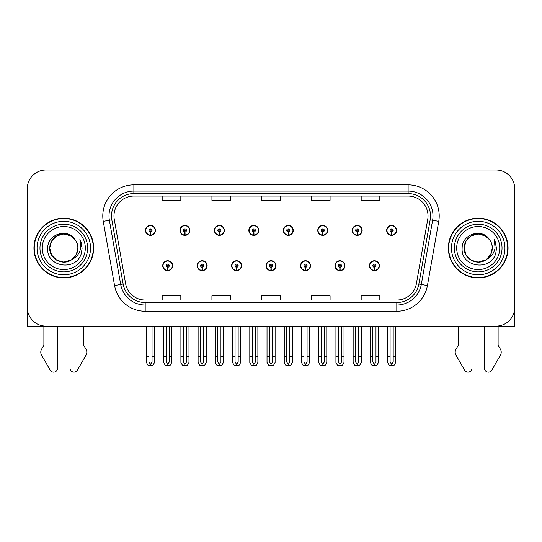 <?xml version="1.0" encoding="UTF-8"?>
<svg xmlns="http://www.w3.org/2000/svg" width="542" height="542" viewBox="0 0 542 542"><rect width="100%" height="100%" fill="white"/><g stroke="black" fill="none" stroke-linecap="round" stroke-linejoin="round"><path stroke-width="0.81" d="M162.729 265.722A4.973 4.973 0 0 0 167.708 270.695A4.973 4.973 0 0 0 172.681 265.722A4.973 4.973 0 0 0 167.708 260.743A4.973 4.973 0 0 0 162.729 265.722M266.088 265.722A4.973 4.973 0 0 0 271.061 270.695A4.973 4.973 0 0 0 276.034 265.722A4.973 4.973 0 0 0 271.061 260.743A4.973 4.973 0 0 0 266.088 265.722M197.186 265.722A4.973 4.973 0 0 0 202.159 270.695A4.973 4.973 0 0 0 207.132 265.722A4.973 4.973 0 0 0 202.159 260.743A4.973 4.973 0 0 0 197.186 265.722M300.539 265.722A4.973 4.973 0 0 0 305.512 270.695A4.973 4.973 0 0 0 310.491 265.722A4.973 4.973 0 0 0 305.512 260.743A4.973 4.973 0 0 0 300.539 265.722M334.99 265.722A4.973 4.973 0 0 0 339.969 270.695A4.973 4.973 0 0 0 344.942 265.722A4.973 4.973 0 0 0 339.969 260.743A4.973 4.973 0 0 0 334.99 265.722M231.637 265.722A4.973 4.973 0 0 0 236.61 270.695A4.973 4.973 0 0 0 241.583 265.722A4.973 4.973 0 0 0 236.61 260.743A4.973 4.973 0 0 0 231.637 265.722M145.507 230.397A4.973 4.973 0 0 0 150.48 235.37A4.973 4.973 0 0 0 155.452 230.397A4.973 4.973 0 0 0 150.48 225.425A4.973 4.973 0 0 0 145.507 230.397M248.859 230.397A4.973 4.973 0 0 0 253.839 235.37A4.973 4.973 0 0 0 258.812 230.397A4.973 4.973 0 0 0 253.839 225.425A4.973 4.973 0 0 0 248.859 230.397M283.31 230.397A4.973 4.973 0 0 0 288.29 235.37A4.973 4.973 0 0 0 293.263 230.397A4.973 4.973 0 0 0 288.29 225.425A4.973 4.973 0 0 0 283.31 230.397M317.768 230.397A4.973 4.973 0 0 0 322.741 235.37A4.973 4.973 0 0 0 327.714 230.397A4.973 4.973 0 0 0 322.741 225.425A4.973 4.973 0 0 0 317.768 230.397M179.958 230.397A4.973 4.973 0 0 0 184.93 235.37A4.973 4.973 0 0 0 189.91 230.397A4.973 4.973 0 0 0 184.93 225.425A4.973 4.973 0 0 0 179.958 230.397M352.219 230.397A4.973 4.973 0 0 0 357.192 235.37A4.973 4.973 0 0 0 362.164 230.397A4.973 4.973 0 0 0 357.192 225.425A4.973 4.973 0 0 0 352.219 230.397M214.408 230.397A4.973 4.973 0 0 0 219.381 235.37A4.973 4.973 0 0 0 224.361 230.397A4.973 4.973 0 0 0 219.381 225.425A4.973 4.973 0 0 0 214.408 230.397M369.441 265.722A4.973 4.973 0 0 0 374.42 270.695A4.973 4.973 0 0 0 379.393 265.722A4.973 4.973 0 0 0 374.42 260.743A4.973 4.973 0 0 0 369.441 265.722M386.67 230.397A4.973 4.973 0 0 0 391.642 235.37A4.973 4.973 0 0 0 396.622 230.397A4.973 4.973 0 0 0 391.642 225.425A4.973 4.973 0 0 0 386.67 230.397M27.29 188.67L27.29 326.101L514.71 326.101L514.71 188.67A18.658 18.658 0 0 0 496.059 170.012L45.941 170.012A18.658 18.658 0 0 0 27.29 188.67L27.29 307.45A18.658 18.658 0 0 0 45.941 326.101L496.059 326.101A18.658 18.658 0 0 0 514.71 307.45L514.71 188.67M33.943 248.06A29.851 29.851 0 0 0 63.793 277.911A29.851 29.851 0 0 0 93.644 248.06A29.851 29.851 0 0 0 63.793 218.209A29.851 29.851 0 0 0 33.943 248.06M448.356 248.06A29.851 29.851 0 0 0 478.207 277.911A29.851 29.851 0 0 0 508.057 248.06A29.851 29.851 0 0 0 478.207 218.209A29.851 29.851 0 0 0 448.356 248.06M113.976 215.967A19.898 19.898 0 0 1 133.874 196.068L408.126 196.068A19.898 19.898 0 0 1 427.719 219.422L416.405 283.601A19.898 19.898 0 0 1 396.805 300.044L145.195 300.044A19.898 19.898 0 0 1 125.595 283.601L114.281 219.422A19.898 19.898 0 0 1 113.976 215.967M111.489 215.967A22.385 22.385 0 0 0 111.828 219.856L123.142 284.035A22.385 22.385 0 0 0 145.195 302.538L396.805 302.538A22.385 22.385 0 0 0 418.858 284.035L430.172 219.856A22.385 22.385 0 0 0 408.126 193.582L133.874 193.582A22.385 22.385 0 0 0 111.489 215.967M103.258 221.366A31.09 31.09 0 0 1 133.874 184.876L408.126 184.876A31.09 31.09 0 0 1 438.742 221.366L427.428 285.546A31.09 31.09 0 0 1 396.805 311.243L145.195 311.243A31.09 31.09 0 0 1 114.572 285.546L103.258 221.366L109.382 220.289A24.878 24.878 0 0 1 133.874 191.096L408.126 191.096A24.878 24.878 0 0 1 432.618 220.289L421.303 284.469A24.878 24.878 0 0 1 396.805 305.024L145.195 305.024A24.878 24.878 0 0 1 120.697 284.469L109.382 220.289A24.878 24.878 0 0 1 109.003 215.967M496.059 170.012L45.941 170.012M261.671 196.068L261.671 200.283L280.329 200.283L280.329 196.068M211.922 196.068L211.922 200.283L230.58 200.283L230.58 196.068M162.173 196.068L162.173 200.283L180.825 200.283L180.825 196.068M311.42 196.068L311.42 200.283L330.078 200.283L330.078 196.068M361.175 196.068L361.175 200.283L379.827 200.283L379.827 196.068M280.329 300.044L280.329 295.837L261.671 295.837L261.671 300.044M230.58 300.044L230.58 295.837L211.922 295.837L211.922 300.044M180.825 300.044L180.825 295.837L162.173 295.837L162.173 300.044M330.078 300.044L330.078 295.837L311.42 295.837L311.42 300.044M379.827 300.044L379.827 295.837L361.175 295.837L361.175 300.044M375.972 326.101L375.972 362.097L374.42 364.319L372.862 362.097L372.862 356.324L370.376 356.324L370.376 362.544L372.171 365.654L376.663 365.654L378.458 362.544L378.458 326.101M374.353 267.274L374.217 270.377A4.661 4.661 0 0 1 369.752 265.722A4.661 4.661 0 0 1 374.42 261.054A4.661 4.661 0 0 1 379.082 265.722A4.661 4.661 0 0 1 374.624 270.377L374.488 267.274A1.551 1.551 0 0 0 375.972 265.722A1.551 1.551 0 0 0 374.42 264.164A1.551 1.551 0 0 0 372.862 265.722A1.551 1.551 0 0 0 374.353 267.274L374.393 266.339A0.623 0.623 0 0 1 373.797 265.722A0.623 0.623 0 0 1 374.42 265.099A0.623 0.623 0 0 1 375.037 265.722A0.623 0.623 0 0 1 374.447 266.339L374.488 267.274M370.376 326.101L370.376 356.324M372.862 326.101L372.862 356.324M375.972 356.324L378.458 356.324M393.201 326.101L393.201 362.097L391.642 364.319L390.091 362.097L390.091 356.324L387.605 356.324L387.605 362.544L389.4 365.654L393.892 365.654L395.687 362.544L395.687 326.101M391.575 231.949L391.439 235.059A4.661 4.661 0 0 1 386.981 230.397A4.661 4.661 0 0 1 391.642 225.736A4.661 4.661 0 0 1 396.31 230.397A4.661 4.661 0 0 1 391.846 235.059L391.71 231.949A1.551 1.551 0 0 0 393.201 230.397A1.551 1.551 0 0 0 391.642 228.839A1.551 1.551 0 0 0 390.091 230.397A1.551 1.551 0 0 0 391.575 231.949L391.615 231.021A0.623 0.623 0 0 1 391.019 230.397A0.623 0.623 0 0 1 391.642 229.774A0.623 0.623 0 0 1 392.266 230.397A0.623 0.623 0 0 1 391.67 231.021L391.71 231.949M387.605 326.101L387.605 356.324M390.091 326.101L390.091 356.324M393.201 356.324L395.687 356.324M341.521 326.101L341.521 362.097L339.969 364.319L338.411 362.097L338.411 356.324L335.925 356.324L335.925 362.544L337.72 365.654L342.212 365.654L344.007 362.544L344.007 326.101M339.895 267.274L339.759 270.377A4.661 4.661 0 0 1 335.302 265.722A4.661 4.661 0 0 1 339.969 261.054A4.661 4.661 0 0 1 344.631 265.722A4.661 4.661 0 0 1 340.173 270.377L340.037 267.274A1.551 1.551 0 0 0 341.521 265.722A1.551 1.551 0 0 0 339.969 264.164A1.551 1.551 0 0 0 338.411 265.722A1.551 1.551 0 0 0 339.895 267.274L339.936 266.339A0.623 0.623 0 0 1 339.346 265.722A0.623 0.623 0 0 1 339.969 265.099A0.623 0.623 0 0 1 340.586 265.722A0.623 0.623 0 0 1 339.997 266.339L340.037 267.274M335.925 326.101L335.925 356.324M338.411 326.101L338.411 356.324M341.521 356.324L344.007 356.324M307.07 326.101L307.07 362.097L305.512 364.319L303.96 362.097L303.96 356.324L301.474 356.324L301.474 362.544L303.269 365.654L307.761 365.654L309.557 362.544L309.557 326.101M305.444 267.274L305.309 270.377A4.661 4.661 0 0 1 300.851 265.722A4.661 4.661 0 0 1 305.512 261.054A4.661 4.661 0 0 1 310.18 265.722A4.661 4.661 0 0 1 305.715 270.377L305.58 267.274A1.551 1.551 0 0 0 307.07 265.722A1.551 1.551 0 0 0 305.512 264.164A1.551 1.551 0 0 0 303.96 265.722A1.551 1.551 0 0 0 305.444 267.274L305.485 266.339A0.623 0.623 0 0 1 304.895 265.722A0.623 0.623 0 0 1 305.512 265.099A0.623 0.623 0 0 1 306.135 265.722A0.623 0.623 0 0 1 305.539 266.339L305.58 267.274M301.474 326.101L301.474 356.324M303.96 326.101L303.96 356.324M307.07 356.324L309.557 356.324M272.619 326.101L272.619 362.097L271.061 364.319L269.51 362.097L269.51 356.324L267.023 356.324L267.023 362.544L268.818 365.654L273.31 365.654L275.106 362.544L275.106 326.101M270.993 267.274L270.858 270.377A4.661 4.661 0 0 1 266.4 265.722A4.661 4.661 0 0 1 271.061 261.054A4.661 4.661 0 0 1 275.729 265.722A4.661 4.661 0 0 1 271.264 270.377L271.129 267.274A1.551 1.551 0 0 0 272.619 265.722A1.551 1.551 0 0 0 271.061 264.164A1.551 1.551 0 0 0 269.51 265.722A1.551 1.551 0 0 0 270.993 267.274L271.034 266.339A0.623 0.623 0 0 1 270.438 265.722A0.623 0.623 0 0 1 271.061 265.099A0.623 0.623 0 0 1 271.684 265.722A0.623 0.623 0 0 1 271.088 266.339L271.129 267.274M267.023 326.101L267.023 356.324M269.51 326.101L269.51 356.324M272.619 356.324L275.106 356.324M358.75 326.101L358.75 362.097L357.192 364.319L355.64 362.097L355.64 356.324L353.147 356.324L353.147 362.544L354.942 365.654L359.441 365.654L361.236 362.544L361.236 326.101M357.124 231.949L356.988 235.059A4.661 4.661 0 0 1 352.53 230.397A4.661 4.661 0 0 1 357.192 225.736A4.661 4.661 0 0 1 361.86 230.397A4.661 4.661 0 0 1 357.395 235.059L357.259 231.949A1.551 1.551 0 0 0 358.75 230.397A1.551 1.551 0 0 0 357.192 228.839A1.551 1.551 0 0 0 355.64 230.397A1.551 1.551 0 0 0 357.124 231.949L357.164 231.021A0.623 0.623 0 0 1 356.568 230.397A0.623 0.623 0 0 1 357.192 229.774A0.623 0.623 0 0 1 357.815 230.397A0.623 0.623 0 0 1 357.219 231.021L357.259 231.949M353.147 326.101L353.147 356.324M355.64 326.101L355.64 356.324M358.75 356.324L361.236 356.324M324.292 326.101L324.292 362.097L322.741 364.319L321.182 362.097L321.182 356.324L318.696 356.324L318.696 362.544L320.491 365.654L324.99 365.654L326.785 362.544L326.785 326.101M322.673 231.949L322.537 235.059A4.661 4.661 0 0 1 318.073 230.397A4.661 4.661 0 0 1 322.741 225.736A4.661 4.661 0 0 1 327.402 230.397A4.661 4.661 0 0 1 322.944 235.059L322.808 231.949A1.551 1.551 0 0 0 324.292 230.397A1.551 1.551 0 0 0 322.741 228.839A1.551 1.551 0 0 0 321.182 230.397A1.551 1.551 0 0 0 322.673 231.949L322.714 231.021A0.623 0.623 0 0 1 322.117 230.397A0.623 0.623 0 0 1 322.741 229.774A0.623 0.623 0 0 1 323.364 230.397A0.623 0.623 0 0 1 322.768 231.021L322.808 231.949M318.696 326.101L318.696 356.324M321.182 326.101L321.182 356.324M324.292 356.324L326.785 356.324M289.841 326.101L289.841 362.097L288.29 364.319L286.732 362.097L286.732 356.324L284.245 356.324L284.245 362.544L286.041 365.654L290.532 365.654L292.328 362.544L292.328 326.101M288.222 231.949L288.087 235.059A4.661 4.661 0 0 1 283.622 230.397A4.661 4.661 0 0 1 288.29 225.736A4.661 4.661 0 0 1 292.951 230.397A4.661 4.661 0 0 1 288.493 235.059L288.358 231.949A1.551 1.551 0 0 0 289.841 230.397A1.551 1.551 0 0 0 288.29 228.839A1.551 1.551 0 0 0 286.732 230.397A1.551 1.551 0 0 0 288.222 231.949L288.263 231.021A0.623 0.623 0 0 1 287.666 230.397A0.623 0.623 0 0 1 288.29 229.774A0.623 0.623 0 0 1 288.913 230.397A0.623 0.623 0 0 1 288.317 231.021L288.358 231.949M284.245 326.101L284.245 356.324M286.732 326.101L286.732 356.324M289.841 356.324L292.328 356.324M255.39 326.101L255.39 362.097L253.839 364.319L252.281 362.097L252.281 356.324L249.794 356.324L249.794 362.544L251.59 365.654L256.081 365.654L257.877 362.544L257.877 326.101M253.771 231.949L253.636 235.059A4.661 4.661 0 0 1 249.171 230.397A4.661 4.661 0 0 1 253.839 225.736A4.661 4.661 0 0 1 258.5 230.397A4.661 4.661 0 0 1 254.042 235.059L253.907 231.949A1.551 1.551 0 0 0 255.39 230.397A1.551 1.551 0 0 0 253.839 228.839A1.551 1.551 0 0 0 252.281 230.397A1.551 1.551 0 0 0 253.771 231.949L253.812 231.021A0.623 0.623 0 0 1 253.216 230.397A0.623 0.623 0 0 1 253.839 229.774A0.623 0.623 0 0 1 254.455 230.397A0.623 0.623 0 0 1 253.866 231.021L253.907 231.949M249.794 326.101L249.794 356.324M252.281 326.101L252.281 356.324M255.39 356.324L257.877 356.324M43.888 326.101L43.888 345.356L41.68 349.001A6.219 6.219 0 0 0 41.233 354.543L50.162 370.139A3.97 3.97 0 0 0 57.574 368.154L57.574 326.101M27.29 223.528A12.439 12.439 0 0 0 27.1 225.668L27.1 276.664A12.439 12.439 0 0 1 27.29 276.65M70.013 326.101L70.013 368.154A3.97 3.97 0 0 0 77.418 370.139L86.354 354.543A6.219 6.219 0 0 0 85.9 349.001L83.692 345.356L83.692 326.101M458.308 326.101L458.308 345.356L456.1 349.001A6.219 6.219 0 0 0 455.646 354.543L464.582 370.139A3.97 3.97 0 0 0 471.987 368.154L471.987 326.101M514.71 223.528A12.439 12.439 0 0 1 514.9 225.668L514.9 276.664A12.439 12.439 0 0 0 514.71 276.65M484.426 326.101L484.426 368.154A3.97 3.97 0 0 0 491.838 370.139L500.767 354.543A6.219 6.219 0 0 0 500.32 349.001L498.112 345.356L498.112 326.101M85.311 248.06A21.517 21.517 0 0 1 63.793 269.577A21.517 21.517 0 0 1 42.269 248.06A21.517 21.517 0 0 1 63.793 226.536A21.517 21.517 0 0 1 85.311 248.06M71.463 259.842L63.793 262.118L56.761 260.235L51.619 255.086L49.735 248.06C49.925 242.755 52.262 238.697 56.761 235.885C65.521 230.269 78.326 237.667 77.852 248.06C77.662 253.358 75.318 257.416 70.819 260.235C62.059 265.844 49.254 258.453 49.735 248.06C49.925 242.755 52.262 238.697 56.761 235.885C65.521 230.269 78.326 237.667 77.852 248.06L76.368 254.34L72.161 259.354A14.058 14.058 0 0 0 75.182 239.821C67.953 227.505 47.425 234.144 47.73 248.06C46.104 267.341 76.368 271.671 81.32 253.419L82.127 248.06L79.891 239.293L80.643 248.06C79.688 253.229 76.856 256.989 72.167 259.347L70.819 260.235L63.793 262.118L56.761 260.235L51.619 255.086L49.735 248.06L51.619 241.027L56.761 235.885M34.254 248.06A29.539 29.539 0 0 1 63.793 218.521A29.539 29.539 0 0 1 93.332 248.06A29.539 29.539 0 0 1 63.793 277.599A29.539 29.539 0 0 1 34.254 248.06M77.852 248.06C77.662 253.358 75.318 257.416 70.819 260.235C62.059 265.844 49.254 258.453 49.735 248.06L51.619 241.027L56.761 235.885L63.793 234.002L70.819 235.885L75.182 239.821M72.167 259.347C63.712 266.373 49.139 259.198 49.735 248.06C50.27 240.783 54.017 236.19 60.968 234.286M79.891 239.293L81.551 243.5M499.731 248.06A21.517 21.517 0 0 1 478.207 269.577A21.517 21.517 0 0 1 456.689 248.06A21.517 21.517 0 0 1 478.207 226.536A21.517 21.517 0 0 1 499.731 248.06M485.883 259.842L478.207 262.118L471.181 260.235L466.032 255.086L464.148 248.06C464.338 242.755 466.682 238.697 471.181 235.885C479.941 230.269 492.746 237.667 492.265 248.06C492.075 253.358 489.738 257.416 485.239 260.235C476.479 265.844 463.674 258.453 464.148 248.06C463.559 259.198 478.125 266.373 486.587 259.347A14.058 14.058 0 0 0 489.602 239.821C482.373 227.505 461.845 234.144 462.15 248.06C460.524 267.341 490.788 271.671 495.74 253.419L496.54 248.06L494.311 239.293L495.063 248.06C494.101 253.229 491.276 256.989 486.587 259.347L485.239 260.235L478.207 262.118L471.181 260.235L466.032 255.086L464.148 248.06L466.032 241.027L471.181 235.885M448.668 248.06A29.539 29.539 0 0 1 478.207 218.521A29.539 29.539 0 0 1 507.746 248.06A29.539 29.539 0 0 1 478.207 277.599A29.539 29.539 0 0 1 448.668 248.06M492.265 248.06C492.075 253.358 489.738 257.416 485.239 260.235C476.479 265.844 463.674 258.453 464.148 248.06C464.338 242.755 466.682 238.697 471.181 235.885C479.941 230.269 492.746 237.667 492.265 248.06L490.754 254.408L486.459 259.442M475.388 234.286C468.437 236.19 464.69 240.783 464.148 248.06L466.032 241.027L471.181 235.885L478.207 234.002L485.239 235.885L489.602 239.821M494.311 239.293L495.964 243.5M238.162 326.101L238.162 362.097L236.61 364.319L235.059 362.097L235.059 356.324L232.565 356.324L232.565 362.544L234.361 365.654L238.859 365.654L240.655 362.544L240.655 326.101M236.542 267.274L236.407 270.377A4.661 4.661 0 0 1 231.949 265.722A4.661 4.661 0 0 1 236.61 261.054A4.661 4.661 0 0 1 241.271 265.722A4.661 4.661 0 0 1 236.813 270.377L236.678 267.274A1.551 1.551 0 0 0 238.162 265.722A1.551 1.551 0 0 0 236.61 264.164A1.551 1.551 0 0 0 235.059 265.722A1.551 1.551 0 0 0 236.542 267.274L236.583 266.339A0.623 0.623 0 0 1 235.987 265.722A0.623 0.623 0 0 1 236.61 265.099A0.623 0.623 0 0 1 237.233 265.722A0.623 0.623 0 0 1 236.637 266.339L236.678 267.274M232.565 326.101L232.565 356.324M235.059 326.101L235.059 356.324M238.162 356.324L240.655 356.324M203.711 326.101L203.711 362.097L202.159 364.319L200.601 362.097L200.601 356.324L198.115 356.324L198.115 362.544L199.91 365.654L204.409 365.654L206.197 362.544L206.197 326.101M202.091 267.274L201.956 270.377A4.661 4.661 0 0 1 197.491 265.722A4.661 4.661 0 0 1 202.159 261.054A4.661 4.661 0 0 1 206.82 265.722A4.661 4.661 0 0 1 202.362 270.377L202.227 267.274A1.551 1.551 0 0 0 203.711 265.722A1.551 1.551 0 0 0 202.159 264.164A1.551 1.551 0 0 0 200.601 265.722A1.551 1.551 0 0 0 202.091 267.274L202.132 266.339A0.623 0.623 0 0 1 201.536 265.722A0.623 0.623 0 0 1 202.159 265.099A0.623 0.623 0 0 1 202.783 265.722A0.623 0.623 0 0 1 202.186 266.339L202.227 267.274M198.115 326.101L198.115 356.324M200.601 326.101L200.601 356.324M203.711 356.324L206.197 356.324M169.26 326.101L169.26 362.097L167.708 364.319L166.15 362.097L166.15 356.324L163.664 356.324L163.664 362.544L165.459 365.654L169.951 365.654L171.746 362.544L171.746 326.101M167.641 267.274L167.505 270.377A4.661 4.661 0 0 1 163.04 265.722A4.661 4.661 0 0 1 167.708 261.054A4.661 4.661 0 0 1 172.37 265.722A4.661 4.661 0 0 1 167.912 270.377L167.776 267.274A1.551 1.551 0 0 0 169.26 265.722A1.551 1.551 0 0 0 167.708 264.164A1.551 1.551 0 0 0 166.15 265.722A1.551 1.551 0 0 0 167.641 267.274L167.681 266.339A0.623 0.623 0 0 1 167.085 265.722A0.623 0.623 0 0 1 167.708 265.099A0.623 0.623 0 0 1 168.325 265.722A0.623 0.623 0 0 1 167.735 266.339L167.776 267.274M163.664 326.101L163.664 356.324M166.15 326.101L166.15 356.324M169.26 356.324L171.746 356.324M220.94 326.101L220.94 362.097L219.381 364.319L217.83 362.097L217.83 356.324L215.343 356.324L215.343 362.544L217.139 365.654L221.631 365.654L223.426 362.544L223.426 326.101M219.314 231.949L219.178 235.059A4.661 4.661 0 0 1 214.72 230.397A4.661 4.661 0 0 1 219.381 225.736A4.661 4.661 0 0 1 224.049 230.397A4.661 4.661 0 0 1 219.585 235.059L219.449 231.949A1.551 1.551 0 0 0 220.94 230.397A1.551 1.551 0 0 0 219.381 228.839A1.551 1.551 0 0 0 217.83 230.397A1.551 1.551 0 0 0 219.314 231.949L219.354 231.021A0.623 0.623 0 0 1 218.765 230.397A0.623 0.623 0 0 1 219.381 229.774A0.623 0.623 0 0 1 220.005 230.397A0.623 0.623 0 0 1 219.408 231.021L219.449 231.949M215.343 326.101L215.343 356.324M217.83 326.101L217.83 356.324M220.94 356.324L223.426 356.324M186.489 326.101L186.489 362.097L184.93 364.319L183.379 362.097L183.379 356.324L180.892 356.324L180.892 362.544L182.688 365.654L187.18 365.654L188.975 362.544L188.975 326.101M184.863 231.949L184.727 235.059A4.661 4.661 0 0 1 180.269 230.397A4.661 4.661 0 0 1 184.93 225.736A4.661 4.661 0 0 1 189.598 230.397A4.661 4.661 0 0 1 185.134 235.059L184.998 231.949A1.551 1.551 0 0 0 186.489 230.397A1.551 1.551 0 0 0 184.93 228.839A1.551 1.551 0 0 0 183.379 230.397A1.551 1.551 0 0 0 184.863 231.949L184.903 231.021A0.623 0.623 0 0 1 184.307 230.397A0.623 0.623 0 0 1 184.93 229.774A0.623 0.623 0 0 1 185.554 230.397A0.623 0.623 0 0 1 184.958 231.021L184.998 231.949M180.892 326.101L180.892 356.324M183.379 326.101L183.379 356.324M186.489 356.324L188.975 356.324M152.038 326.101L152.038 362.097L150.48 364.319L148.928 362.097L148.928 356.324L146.435 356.324L146.435 362.544L148.23 365.654L152.729 365.654L154.524 362.544L154.524 326.101M150.412 231.949L150.276 235.059A4.661 4.661 0 0 1 145.818 230.397A4.661 4.661 0 0 1 150.48 225.736A4.661 4.661 0 0 1 155.148 230.397A4.661 4.661 0 0 1 150.683 235.059L150.547 231.949A1.551 1.551 0 0 0 152.038 230.397A1.551 1.551 0 0 0 150.48 228.839A1.551 1.551 0 0 0 148.928 230.397A1.551 1.551 0 0 0 150.412 231.949L150.452 231.021A0.623 0.623 0 0 1 149.856 230.397A0.623 0.623 0 0 1 150.48 229.774A0.623 0.623 0 0 1 151.103 230.397A0.623 0.623 0 0 1 150.507 231.021L150.547 231.949M146.435 326.101L146.435 356.324M148.928 326.101L148.928 356.324M152.038 356.324L154.524 356.324M408.126 184.876L408.126 193.582M109.382 220.289L111.828 219.856M145.195 311.243L145.195 302.538M396.805 302.538L396.805 311.243M418.858 284.035L427.428 285.546M114.572 285.546L123.142 284.035M430.172 219.856L438.742 221.366M133.874 184.876L133.874 193.582M374.217 270.377A4.661 4.661 0 0 1 369.752 265.722M391.439 235.059A4.661 4.661 0 0 1 386.981 230.397M339.759 270.377A4.661 4.661 0 0 1 335.302 265.722M305.309 270.377A4.661 4.661 0 0 1 300.851 265.722M270.858 270.377A4.661 4.661 0 0 1 266.4 265.722M356.988 235.059A4.661 4.661 0 0 1 352.53 230.397M322.537 235.059A4.661 4.661 0 0 1 318.073 230.397M288.087 235.059A4.661 4.661 0 0 1 283.622 230.397M253.636 235.059A4.661 4.661 0 0 1 249.171 230.397M87.621 248.06A23.828 23.828 0 0 1 63.793 271.888A23.828 23.828 0 0 1 39.966 248.06A23.828 23.828 0 0 1 63.793 224.232A23.828 23.828 0 0 1 87.621 248.06M37.052 248.06A26.741 26.741 0 0 1 63.793 221.319A26.741 26.741 0 0 1 90.534 248.06A26.741 26.741 0 0 1 63.793 274.801A26.741 26.741 0 0 1 37.052 248.06M502.034 248.06A23.828 23.828 0 0 1 478.207 271.888A23.828 23.828 0 0 1 454.379 248.06A23.828 23.828 0 0 1 478.207 224.232A23.828 23.828 0 0 1 502.034 248.06M451.466 248.06A26.741 26.741 0 0 1 478.207 221.319A26.741 26.741 0 0 1 504.948 248.06A26.741 26.741 0 0 1 478.207 274.801A26.741 26.741 0 0 1 451.466 248.06M236.407 270.377A4.661 4.661 0 0 1 231.949 265.722M201.956 270.377A4.661 4.661 0 0 1 197.491 265.722M167.505 270.377A4.661 4.661 0 0 1 163.04 265.722M219.178 235.059A4.661 4.661 0 0 1 214.72 230.397M184.727 235.059A4.661 4.661 0 0 1 180.269 230.397M150.276 235.059A4.661 4.661 0 0 1 145.818 230.397"/></g></svg>
